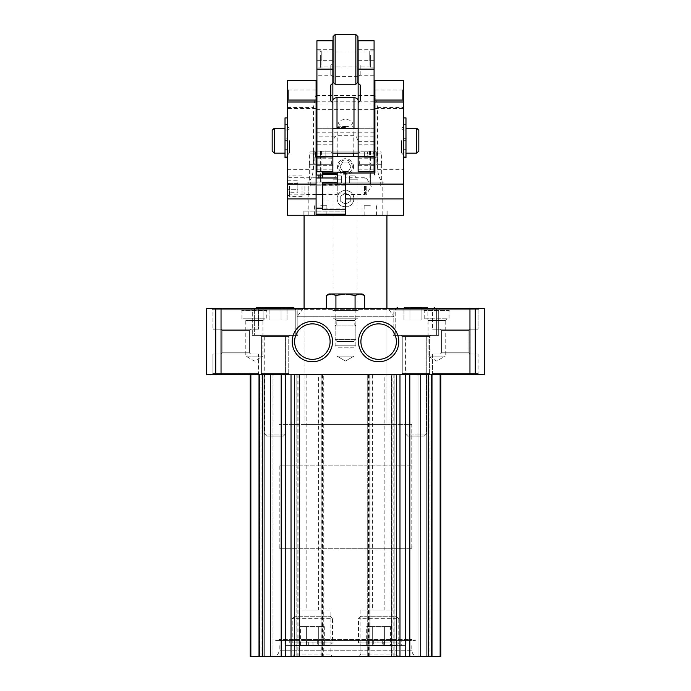 <?xml version="1.0" encoding="UTF-8"?>
<svg xmlns="http://www.w3.org/2000/svg" width="691" height="691" viewBox="0 0 691 691"><rect width="100%" height="100%" fill="white"/><g stroke="black" fill="none" stroke-linecap="round" stroke-linejoin="round"><path stroke-width="0.52" stroke-dasharray="3.46 2.59" d="M383.764 645.679L383.764 640.704L373.701 640.704L378.02 640.704L378.02 645.679L384.058 645.679L378.02 645.679M307.236 645.679L312.98 645.679L312.98 640.704L410.54 640.704L308.696 640.704L308.696 645.679L284.934 645.679L406.066 645.679L306.942 645.679L307.236 640.704L275.7 640.704L289.27 640.704L289.27 645.679L401.73 645.679L289.27 645.679M308.696 640.704L378.02 640.704M383.764 640.704L415.3 640.704L401.73 640.704L401.73 645.679M415.3 640.091L275.7 640.091L415.3 640.091L415.3 640.704M312.98 640.704L322.533 640.704L322.533 645.679M368.467 640.704L368.467 645.679M312.98 645.679L308.696 645.679M440.78 374.747L440.78 656.45L431.253 656.45L440.78 656.45L440.78 374.747L428.247 374.747L440.78 374.747L440.78 656.45L391.486 656.45L394.172 656.45L394.172 374.747L392.937 374.747L392.937 656.45M391.693 374.747L391.693 656.45L394.172 656.45L394.172 374.747L262.753 374.747L428.247 374.747L391.486 374.747L391.486 656.45L391.486 374.747L392.937 374.747M391.693 656.45L367.249 656.45L367.249 374.747L367.249 656.45L369.944 656.45L321.056 656.45L323.751 656.45L323.751 374.747L323.751 656.45L296.828 656.45L296.828 374.747L296.828 656.45L299.514 656.45L250.22 656.45L273.005 656.45L250.22 656.45L250.22 374.747L250.22 656.45L250.22 374.747L259.747 374.747L259.747 656.45L259.747 374.747L260.991 374.747L259.747 374.747L259.747 656.45L259.747 374.747L250.22 374.747L250.22 656.45L250.22 374.747L259.747 374.747L259.747 656.45L259.747 374.747L273.005 374.747L259.747 374.747L259.747 656.45L259.747 374.747L250.22 374.747M369.944 374.747L369.944 656.45L369.944 374.747M321.056 374.747L321.056 656.45L321.056 374.747M299.514 374.747L299.514 656.45L299.514 374.747M262.753 374.747L259.013 374.747L262.753 374.747L262.753 656.45M273.005 374.747L273.005 656.45L270.518 656.45L431.253 656.45L273.005 656.45L273.005 374.747L270.518 374.747L273.005 374.747L273.005 656.45L273.005 374.747M260.991 656.45L270.518 656.45L260.991 656.45L260.991 374.747L270.518 374.747L260.991 374.747L260.991 656.45M431.253 374.747L431.253 656.45L430.009 656.45L439.122 656.45L431.253 656.45L431.253 374.747L430.009 374.747L431.253 374.747L431.253 656.45L431.253 374.747L431.253 656.45L431.253 374.747L417.995 374.747L431.253 374.747L431.253 656.45L431.253 374.747L479.304 374.747L431.253 374.747L479.304 374.747L431.253 374.747L432.497 373.503L478.068 373.503L432.497 373.503L478.068 373.503L479.304 374.747L478.068 373.503L432.497 373.503L431.253 374.747M417.995 656.45L417.995 374.747L417.995 656.45L417.995 374.747L430.009 374.747L417.995 374.747L417.995 656.45C414.22 656.079 412.147 654.014 411.784 650.24L279.216 650.24L411.784 650.24L411.784 645.679M430.009 656.45L420.482 656.45L430.009 656.45L430.009 374.747L430.009 656.45M415.922 374.747L426.692 374.747L415.922 374.747M415.922 656.45L426.692 656.45L415.922 656.45M275.078 374.747L264.308 374.747L275.078 374.747M275.078 656.45L264.308 656.45L275.078 656.45M398.793 656.45L358.491 656.45L398.793 656.45L396.384 654.04L360.901 654.04L396.384 654.04L396.384 610.049L360.901 610.049L396.384 610.049M332.509 656.45L292.207 656.45L332.509 656.45L330.099 654.04L294.616 654.04L330.099 654.04L330.099 610.049L294.616 610.049L330.099 610.049M322.533 640.704L307.236 640.704M410.54 640.704L411.784 639.469L279.216 639.469L411.784 639.469L411.784 640.091L279.216 640.091L411.784 640.091M259.747 374.747L211.696 374.747L259.747 374.747L211.696 374.747L259.747 374.747L258.503 373.503L212.932 373.503L258.503 373.503L212.932 373.503L258.503 373.503L259.747 374.747M215.73 308.471L484.279 308.471L484.279 374.747L206.721 374.747L206.721 308.471L215.73 308.471L215.73 374.747M357.929 308.471L333.071 308.471L357.929 308.471L357.929 318.827L333.071 318.827L357.929 318.827L333.071 318.827L357.929 318.827L333.071 318.827L357.929 318.827L357.929 310.535L333.071 310.535L357.929 310.535L360.002 308.471L330.998 308.471L360.002 308.471M394.794 308.471L296.206 308.471L394.794 308.471L393.965 309.292L297.035 309.292L393.965 309.292L393.965 316.754L297.035 316.754L393.965 316.754L388.437 308.825L302.563 308.825L387.755 308.471M268.859 308.471L239.863 308.471L268.859 308.471L266.786 310.535L241.936 310.535L266.786 310.535L266.786 318.827L241.936 318.827L266.786 318.827M451.137 308.471L422.141 308.471L451.137 308.471L449.064 310.535L424.214 310.535L449.064 310.535L449.064 318.827L424.214 318.827L449.064 318.827M439.951 308.471L391.901 308.471L439.951 308.471L391.901 308.471L439.951 308.471L438.707 309.706L393.144 309.706L438.707 309.706L438.707 335.394L393.144 335.394L438.707 335.394L393.144 335.394L438.707 335.394L438.707 309.706L393.144 309.706L438.707 309.706L439.951 308.471M299.099 308.471L251.049 308.471L299.099 308.471L251.049 308.471L299.099 308.471L297.856 309.706L252.293 309.706L297.856 309.706L297.856 335.394L252.293 335.394L297.856 335.394L252.293 335.394L297.856 335.394L297.856 309.706L252.293 309.706L297.856 309.706L299.099 308.471M479.304 308.471L431.253 308.471L479.304 308.471L431.253 308.471L479.304 308.471L478.068 309.706L432.497 309.706L478.068 309.706L478.068 329.184L432.497 329.184L478.068 329.184L432.497 329.184L478.068 329.184L478.068 309.706L432.497 309.706L478.068 309.706L479.304 308.471M259.747 308.471L211.696 308.471L259.747 308.471L211.696 308.471L259.747 308.471L258.503 309.706L212.932 309.706L258.503 309.706L258.503 329.184L212.932 329.184L258.503 329.184L212.932 329.184L258.503 329.184L258.503 309.706L212.932 309.706L258.503 309.706L259.747 308.471M250.634 329.184L220.809 329.184L250.634 329.184L220.809 329.184L250.634 329.184L249.391 330.428L222.053 330.428L249.391 330.428L249.391 352.79L222.053 352.79L249.391 352.79L250.634 354.034L220.809 354.034L250.634 354.034L220.809 354.034L250.634 354.034L249.391 352.79L222.053 352.79L249.391 352.79L249.391 330.428L222.053 330.428L249.391 330.428L250.634 329.184M258.503 354.034L212.932 354.034L258.503 354.034L258.503 373.503L258.503 354.034L212.932 354.034L258.503 354.034M470.191 329.184L440.366 329.184L470.191 329.184L440.366 329.184L470.191 329.184L468.947 330.428L441.609 330.428L468.947 330.428L468.947 352.79L441.609 352.79L468.947 352.79L470.191 354.034L440.366 354.034L470.191 354.034L440.366 354.034L470.191 354.034L468.947 352.79L441.609 352.79L468.947 352.79L468.947 330.428L441.609 330.428L468.947 330.428L470.191 329.184M478.068 354.034L432.497 354.034L478.068 354.034L478.068 373.503L478.068 354.034L432.497 354.034L478.068 354.034M295.791 335.394L254.366 335.394L295.791 335.394L254.366 335.394L295.791 335.394L295.791 310.121L295.791 335.394M288.743 336.638L261.405 336.638L288.743 336.638L289.987 335.394L260.161 335.394L289.987 335.394L260.161 335.394L289.987 335.394L288.743 336.638L288.743 373.503L261.405 373.503L288.743 373.503L289.987 374.747L260.161 374.747L289.987 374.747L260.161 374.747L289.987 374.747L288.743 373.503L261.405 373.503L288.743 373.503L288.743 336.638L261.405 336.638L288.743 336.638M436.634 335.394L395.209 335.394L436.634 335.394L395.209 335.394L436.634 335.394L436.634 310.121L436.634 335.394M429.595 336.638L402.257 336.638L429.595 336.638L430.839 335.394L401.013 335.394L430.839 335.394L401.013 335.394L430.839 335.394L429.595 336.638L429.595 373.503L402.257 373.503L429.595 373.503L430.839 374.747L401.013 374.747L430.839 374.747L401.013 374.747L430.839 374.747L429.595 373.503L402.257 373.503L429.595 373.503L429.595 336.638L402.257 336.638L429.595 336.638M355.856 318.827L335.144 318.827L355.856 318.827L335.144 318.827L355.856 318.827L354.06 320.615L336.94 320.615L354.06 320.615L354.06 356.107L336.94 356.107L354.06 356.107L336.94 356.107L354.06 356.107L354.06 320.615L336.94 320.615L354.06 320.615L355.856 318.827M345.5 361.048L336.94 356.107L345.5 361.048L354.06 356.107L345.5 361.048M446.999 318.827L426.278 318.827L446.999 318.827L445.203 320.615L428.075 320.615L445.203 320.615L445.203 356.107L428.075 356.107L445.203 356.107L436.634 361.048L428.075 356.107L428.075 320.615L426.278 318.827M264.722 318.827L244.001 318.827L264.722 318.827L262.925 320.615L245.797 320.615L262.925 320.615L262.925 356.107L245.797 356.107L262.925 356.107L254.366 361.048L245.797 356.107L245.797 320.615L244.001 318.827M294.616 341.604A17.741 17.741 0 0 1 312.358 323.863A17.741 17.741 0 0 1 330.099 341.604A17.741 17.741 0 0 1 312.358 359.355A17.741 17.741 0 0 1 294.616 341.604M360.901 341.604A17.741 17.741 0 0 1 378.642 323.863A17.741 17.741 0 0 1 396.384 341.604A17.741 17.741 0 0 1 378.642 359.355A17.741 17.741 0 0 1 360.901 341.604M386.925 308.471L304.075 308.471L386.925 308.471L386.925 424.464L304.075 424.464L386.925 424.464L304.075 424.464L386.925 424.464L386.925 308.471M411.784 548.74L279.216 548.74L411.784 548.74L411.784 424.464L279.216 424.464L411.784 424.464L279.216 424.464L411.784 424.464L411.784 465.889L279.216 465.889L411.784 465.889M318.577 610.049L306.148 610.049L318.577 610.049L318.577 374.747L306.148 374.747L318.577 374.747M384.852 610.049L372.423 610.049L384.852 610.049L384.852 374.747L372.423 374.747L384.852 374.747M283.396 436.064L266.752 436.064L283.396 436.064L285.435 434.026L264.722 434.026L285.435 434.026L264.722 434.026L285.435 434.026L285.435 335.394L264.722 335.394L285.435 335.394L285.435 434.026L283.396 436.064L266.752 436.064L283.396 436.064M254.996 308.471L254.366 310.121C254.089 309.127 254.919 308.298 256.845 307.642L293.304 307.642L295.791 310.121L254.366 310.121L295.791 310.121L254.366 310.121L295.791 310.121L295.152 308.471M263.116 307.642L263.116 320.063L281.056 320.063L263.116 320.063L269.093 320.063L263.116 320.063L263.116 307.642L287.033 307.642L263.116 307.642L287.033 307.642L269.093 307.642L287.033 307.642L287.033 320.063L269.093 320.063L269.093 307.642L281.056 307.642L281.056 320.063L281.056 307.642L281.056 320.063L287.033 320.063L287.033 307.642M424.248 436.064L407.604 436.064L424.248 436.064L426.278 434.026L405.565 434.026L426.278 434.026L405.565 434.026L426.278 434.026L426.278 335.394L405.565 335.394L426.278 335.394L426.278 434.026L424.248 436.064L407.604 436.064L424.248 436.064M403.967 307.642L427.884 307.642L403.967 307.642L427.884 307.642L403.967 307.642L403.967 320.063L409.944 320.063L409.944 307.642L421.907 307.642L421.907 320.063L403.967 320.063L403.967 307.642M436.004 308.471L436.634 310.121L395.209 310.121L436.634 310.121L395.209 310.121L436.634 310.121L434.155 307.642M426.278 335.394L405.565 335.394L426.278 335.394M285.435 335.394L264.722 335.394L285.435 335.394M281.056 307.642L281.056 320.063L269.093 320.063L269.093 307.642M421.907 307.642L421.907 320.063L409.944 320.063L409.944 307.642L409.944 320.063L421.907 320.063L421.907 307.642L421.907 320.063L427.884 320.063L427.884 307.642L427.884 320.063L403.967 320.063L409.944 320.063L409.944 307.642M401.73 640.704L289.27 640.704M345.5 185.844L310.285 185.844L345.5 185.844M374.911 80.622L374.911 94.529L377.58 107.546L377.58 169.692C378.737 177.38 380.698 181.526 383.462 182.113L310.285 182.113L380.715 182.113L345.5 182.113L345.5 208.138L322.714 208.138M320.641 151.044L377.398 151.044L376.154 151.044L376.154 164.303L381.752 164.303L357.929 164.303L357.929 151.044L333.071 151.044L333.071 164.303L309.248 164.303L333.071 164.303L333.071 151.044L320.641 151.044L320.641 182.113L309.248 182.113L381.752 182.113L320.641 182.113M372.043 156.434L318.957 156.434L372.043 156.434L372.043 182.113M353.576 166.79A8.076 8.076 0 0 0 341.458 159.794A8.076 8.076 0 0 0 341.458 173.786A8.076 8.076 0 0 0 353.576 166.79M370.359 151.044L370.359 164.303L357.929 164.303L357.929 151.044L376.154 151.044M383.462 182.113L307.538 182.113C310.302 181.526 312.263 177.38 313.42 169.692L313.42 107.546L316.089 94.529L316.089 182.113L307.538 182.113M316.089 214.124L316.089 182.113L345.5 182.113L345.5 173L374.911 173L374.911 94.529M287.499 80.622L287.499 215.255L333.071 215.255L333.071 182.113L333.071 215.255L357.929 215.255L357.929 182.113L357.929 215.255L382.788 215.255L382.788 182.113M353.783 198.688C354.379 209.321 336.698 209.399 337.217 198.732C336.577 188.03 354.353 187.978 353.783 198.688A8.283 8.283 0 0 0 341.354 191.511A8.283 8.283 0 0 0 341.354 205.866A8.283 8.283 0 0 0 353.783 198.688M287.499 138.347L287.499 124.898L287.499 138.347L285.02 138.347L285.02 140.688L285.02 129.01L285.02 153.117L285.02 140.688L287.499 140.688L285.02 140.688L287.499 140.688L287.499 149.671L287.499 140.688L285.02 140.688L285.02 124.898L285.02 138.347L287.499 138.347M287.499 126.03L287.499 124.665L287.499 126.03L285.02 126.03L285.02 129.986L285.02 124.665L285.02 126.03L287.499 126.03M287.499 186.259L287.499 196.615L287.499 186.259M287.499 99.262L287.499 88.906L287.499 99.262M287.499 152.115L287.499 140.688L287.499 152.115L287.499 149.671L285.02 149.671L287.499 149.671L287.499 152.115M287.499 157.151L287.499 117.902L287.499 157.151L285.02 157.151L285.02 150.483L285.02 157.729L287.499 157.729M289.158 140.688L289.158 153.117L289.158 140.688M287.499 129.986L285.02 129.986L287.499 129.986L287.499 126.194L287.499 129.986M403.501 127.066L403.501 140.688L403.501 127.066M405.98 149.671L405.98 152.08L405.98 149.671L405.98 150.483L405.98 149.671L403.501 149.671L403.501 140.688L403.501 156.926L403.501 140.688L403.501 152.115L403.501 149.671L405.98 149.671M405.98 150.483L405.98 129.01L405.98 140.688L405.98 129.01L405.98 140.688L403.501 140.688L405.98 140.688L405.98 150.483M345.5 172.145L345.5 184.091M403.501 80.622L403.501 215.255L382.788 215.255M370.359 215.255L364.14 215.255L370.359 215.255M320.641 215.255L326.86 215.255L320.641 215.255M345.5 215.255L303.867 215.255L387.133 215.255L345.5 215.255L345.5 214.417M316.089 80.622L316.089 94.529M403.501 157.151L403.501 117.902L403.501 157.151L405.98 157.151L405.98 157.729L405.98 156.926L405.98 157.729L403.501 157.729M403.501 99.262L403.501 88.906L403.501 99.262M345.5 211.118L303.867 211.118L345.5 211.118M374.911 140.688L374.911 153.117L374.911 140.688M374.911 99.262L374.911 90.029L374.911 99.262M345.5 186.259L345.5 194.75L345.5 186.259M345.5 214.124L345.5 208.138M316.089 186.259L316.089 194.75L316.089 186.259M316.089 140.688L316.089 153.117L316.089 140.688M316.089 99.262L316.089 90.029L316.089 99.262M316.089 215.255L316.089 214.417M288.622 99.262L288.622 90.029L288.622 99.262M402.378 99.262L402.378 90.029L402.378 99.262M289.572 140.688L289.572 153.117L289.572 140.688M272.176 130.331L272.176 151.044M274.249 128.258L274.249 153.117M401.842 140.688L401.842 153.117L401.842 140.688M405.98 129.986L403.501 129.986L405.98 129.986M401.428 140.688L401.428 153.117L401.428 140.688M418.824 130.331L418.824 151.044M416.751 128.258L416.751 153.117M405.98 129.01L405.98 126.03L405.98 129.01M405.98 140.688L403.501 140.688L405.98 140.688L405.98 138.347L405.98 140.688M405.98 117.902L405.98 157.151M405.98 124.898L405.98 138.347L405.98 124.665L403.501 124.898L405.98 124.898M405.98 126.03L405.98 124.665L405.98 126.03L403.501 126.03L405.98 126.03M285.02 117.902L285.02 157.151M289.296 186.259L289.296 194.819L289.296 186.259M308.212 186.259L308.212 194.819L308.212 186.259M308.255 186.259L308.255 194.75L308.255 186.259M366.213 186.259L366.213 194.75L366.213 186.259M345.5 193.186L350.268 195.933L350.268 201.435L345.5 204.191L340.732 201.435L340.732 195.933L345.5 193.186L350.268 195.933L350.268 201.435L345.5 204.191L340.732 201.435L340.732 195.933L345.5 193.186M320.641 205.728L326.86 205.728L320.641 205.728M370.359 205.728L364.14 205.728L370.359 205.728M374.496 156.434L316.504 156.434M370.359 182.113L370.359 164.303L376.154 164.303M352.332 166.79A6.832 6.832 0 0 0 342.08 160.865A6.832 6.832 0 0 0 342.08 172.707A6.832 6.832 0 0 0 352.332 166.79A6.832 6.832 0 0 0 342.08 160.865A6.832 6.832 0 0 0 342.08 172.707A6.832 6.832 0 0 0 352.332 166.79M342.753 162.022L348.247 162.022L351.002 166.79L348.247 171.549L342.753 171.549L339.998 166.79L342.753 162.022L348.247 162.022L351.002 166.79L348.247 171.549L342.753 171.549L339.998 166.79L342.753 162.022M320.641 151.873L310.492 151.873L330.79 151.873L315.467 151.873L320.641 151.873L320.641 157.263L315.467 157.263L315.467 151.873L315.467 157.263L320.641 157.263L320.641 151.873M320.641 163.888L309.248 163.888L320.641 163.888M370.359 151.873L360.21 151.873L370.359 151.873M376.336 157.263L373.347 157.263L373.347 151.873L376.336 151.873L364.373 151.873L373.347 151.873L373.347 157.263L376.336 157.263L376.336 151.873M370.359 163.888L381.752 163.888L370.359 163.888M325.824 157.263L325.824 151.873L325.824 157.263L320.641 157.263L325.824 157.263M364.373 157.263L373.347 157.263L367.37 157.263L367.37 151.873L367.37 157.263L364.373 157.263L364.373 151.873M345.5 126.194L338.46 126.194L345.5 126.194M345.5 127.438L337.217 127.438L345.5 127.438M345.5 184.186L311.943 184.186L345.5 184.186M316.504 175.073L322.714 175.073M345.5 156.434L337.217 156.434L345.5 156.434M332.863 156.434L316.919 156.434M374.081 156.434L358.137 156.434M332.863 171.757L332.863 164.069L316.919 164.069L316.919 171.757M374.081 171.757L374.081 164.069L358.137 164.069L358.137 171.757M332.863 164.069L332.863 158.775L316.919 158.775L316.919 164.069M374.081 40.76L374.081 164.069M358.137 164.069L358.119 141.327L356.461 136.861L353.991 135.73L353.991 128.258M332.863 158.775L332.863 101.197M316.919 158.775L316.919 40.76M353.991 135.73L337.009 135.73L334.539 136.861L332.863 141.793M332.863 40.76L332.863 83.266L332.863 76.416L330.79 75.267L316.919 75.267M357.929 76.416L333.071 76.416M374.081 75.267L360.21 75.267L358.137 76.416L358.137 83.266L358.137 40.76M360.21 75.267L360.21 65.299L358.137 63.702M332.863 63.702L330.79 65.299L330.79 75.267M369.737 60.765L369.737 50.918L369.737 60.765M374.081 54.978L374.081 67.899L374.081 54.978M321.263 60.765L321.263 50.918L321.263 60.765M316.919 60.765L316.919 50.909L316.919 60.765M345.5 126.669A6.867 3.576 0 0 0 348.186 126.384A6.867 3.576 0 0 0 350.942 120.899A6.867 3.576 0 0 0 340.058 120.899A6.867 3.576 0 0 0 342.814 126.384A6.867 3.576 0 0 0 345.5 126.669M374.081 134.218L374.081 153.117L374.081 134.218M316.919 134.218L316.919 153.117L316.919 134.218M330.79 65.299L330.79 75.734M360.21 65.299L360.21 75.734M358.137 63.935L358.137 50.702L358.137 63.935M332.863 54.874L332.863 68.107L332.863 54.874M332.863 134.218L332.863 153.117L332.863 134.218M358.137 141.793L358.137 101.197M358.137 147.166L358.137 128.258L358.137 147.166M355.856 84.259L355.856 34.55M357.929 82.194L357.929 36.623M357.929 54.874L357.929 68.107L357.929 54.874M335.144 84.259L335.144 34.55M333.071 82.194L333.071 36.623M333.071 54.874L333.071 68.107L333.071 54.874M320.641 55.522L320.641 66.863L320.641 55.522M320.641 55.306L320.641 67.277L320.641 55.306M321.056 55.738L321.056 66.448L321.056 55.738M369.944 55.738L369.944 66.448L369.944 55.738M370.359 55.522L370.359 66.863L370.359 55.522M370.359 55.306L370.359 67.277L370.359 55.306M337.217 186.259L337.217 194.542L337.217 186.259M337.217 184.16L337.217 172.145M322.714 182.338L322.714 209.814M322.714 172.145L322.714 177.976M365.384 186.259L365.384 193.713L365.384 186.259M297.856 192.262L297.856 183.253L297.856 189.265L287.499 189.265L287.499 192.262L287.499 183.253L287.499 189.265L297.856 189.265L297.856 192.262L287.499 192.262M287.499 180.256L287.499 183.253L287.499 180.256L297.856 180.256L297.856 183.253L287.499 183.253L297.856 183.253L297.856 180.256M289.538 186.259L289.538 196.615L289.538 186.259M302.045 186.259L302.045 196.615L302.045 186.259M304.075 186.259L304.075 194.586L304.075 186.259M366.679 645.264L372.665 645.264L366.679 645.264L366.679 626.625L372.665 626.625L372.665 645.264L390.596 645.264L372.665 645.264L372.665 626.625L366.679 626.625M396.384 645.264L360.901 645.264L396.384 645.264L398.793 642.855L358.491 642.855L398.793 642.855L398.793 618.67L358.491 618.67L398.793 618.67L396.384 616.268L360.901 616.268L396.384 616.268M390.596 626.625L384.619 626.625L384.619 645.264L384.619 626.625L372.665 626.625L390.596 626.625L390.596 645.264M300.404 645.264L306.381 645.264L300.404 645.264L300.404 626.625L306.381 626.625L306.381 645.264L324.321 645.264L306.381 645.264L306.381 626.625L300.404 626.625M330.099 645.264L294.616 645.264L330.099 645.264L332.509 642.855L292.207 642.855L332.509 642.855L332.509 618.67L292.207 618.67L332.509 618.67L330.099 616.268L294.616 616.268L330.099 616.268M324.321 626.625L318.335 626.625L318.335 645.264L318.335 626.625L306.381 626.625L324.321 626.625L324.321 645.264M355.856 308.471L335.144 308.471L355.856 308.471L355.856 339.575L335.144 339.575L355.856 339.575L353.827 341.604L337.173 341.604L353.827 341.604M355.07 308.471L335.93 308.471L364.632 308.471L355.07 308.471L355.07 295.446L359.847 293.969L364.632 295.446M326.368 308.471L335.93 308.471L326.368 308.471M335.93 308.471L335.93 295.446L345.5 293.969L355.07 295.446M328.933 293.969L331.153 293.969L335.93 295.446M331.153 293.969L362.067 293.969M341.354 175.903L336.387 175.903L341.354 175.903L341.354 179.219L333.071 179.219L341.354 179.219L341.354 175.903M349.646 175.903L354.613 175.903L349.646 175.903L349.646 179.219L357.929 179.219L349.646 179.219L349.646 175.903M354.613 175.903L357.929 179.219L357.929 318.827M349.646 179.219L349.646 184.186L341.354 184.186L349.646 184.186L349.646 179.219M341.354 179.219L341.354 184.186L341.354 179.219M356.271 318.827L334.729 318.827L356.271 318.827L354.198 320.892L354.198 325.038L336.802 325.038L354.198 325.038M355.027 325.038L335.973 325.038L355.027 325.038L355.856 325.867L335.144 325.867L355.856 325.867L355.856 345.794L335.144 345.794L355.856 345.794L353.827 347.823L337.173 347.823L353.827 347.823M428.247 374.747L428.247 656.45M431.987 374.747L431.987 656.45M393.144 374.747L393.144 656.45M369.737 374.747L369.737 656.45M368.493 374.747L368.493 656.45M368.286 374.747L368.286 656.45M322.714 374.747L322.714 656.45M322.507 374.747L322.507 656.45M321.263 374.747L321.263 656.45M299.307 374.747L299.307 656.45M298.063 374.747L298.063 656.45M297.856 374.747L297.856 656.45M259.013 374.747L259.013 656.45M251.878 374.747L251.878 656.45L251.878 374.747M270.518 374.747L270.518 656.45L270.518 374.747M439.122 374.747L439.122 656.45L439.122 374.747M420.482 374.747L420.482 656.45L420.482 374.747M475.27 308.471L475.27 374.747M221.042 308.471L221.042 374.747M469.958 308.471L469.958 374.747M324.295 640.704L324.295 645.679M294.331 640.704L294.331 645.679M396.669 640.704L396.669 645.679M382.304 640.704L382.304 645.679M366.705 640.704L366.705 645.679M377.321 151.044L377.321 164.303M370.635 151.044L370.635 156.434M381.052 164.303L381.052 182.113M313.679 151.044L313.679 164.303M309.948 164.303L309.948 182.113M318.957 156.434L318.957 175.073M318.957 177.976L318.957 182.113M320.365 151.044L320.365 156.434M377.58 169.692L403.501 169.692M377.58 107.546L403.501 107.546M287.499 107.546L313.42 107.546M287.499 169.692L313.42 169.692M362.067 215.255L362.067 182.113M328.933 215.255L328.933 182.113M308.212 215.255L308.212 182.113M405.98 156.926L403.501 156.926L405.98 156.926M405.98 138.347L403.501 138.347L405.98 138.347M285.02 156.926L287.499 156.926L285.02 156.926M285.02 124.898L287.499 124.898L285.02 124.898M321.531 151.044L321.531 156.434M369.469 151.044L369.469 156.434M369.927 156.434L369.927 182.113M321.073 156.434L321.073 182.113M314.846 151.044L314.846 164.303M320.641 153.117L309.248 153.117L320.641 153.117M370.359 153.117L381.752 153.117L370.359 153.117M332.863 169.2L316.919 169.2M374.081 169.2L358.137 169.2M332.863 165.287L316.919 165.287M374.081 165.287L358.137 165.287M374.081 158.775L358.137 158.775M332.863 144.782L316.919 144.782M374.081 144.782L358.137 144.782M332.881 141.327L316.919 141.327M334.539 136.861L316.919 136.861M374.081 95.626L316.919 95.626M374.081 60.316L358.137 60.316M332.863 60.316L316.919 60.316M374.081 49.692L358.137 49.692M332.863 49.692L316.919 49.692M374.081 141.327L358.119 141.327M374.081 136.861L356.461 136.861M374.081 132.81L316.919 132.81M374.081 109.601L316.919 109.601M374.081 103.909L316.919 103.909M374.081 101.232L316.919 101.232M337.009 135.73L337.009 128.258M322.714 185.162L337.217 185.162M322.714 199.025L337.217 199.025M322.714 209.641L337.217 209.641M337.217 209.736L345.5 209.736M337.217 183.702L345.5 183.702M322.714 184.437L337.217 184.437M337.217 193.048L345.5 193.048M322.714 183.849L337.217 183.849M364.554 186.259L364.554 194.542L364.554 186.259M304.904 186.259L304.904 194.542L304.904 186.259M354.198 320.892L336.802 320.892L354.198 320.892M275.7 640.091L275.7 640.704M405.151 374.747L405.151 656.45L405.151 374.747M426.692 374.747L426.692 656.45L426.692 374.747M264.308 374.747L264.308 656.45L264.308 374.747M285.849 374.747L285.849 656.45L285.849 374.747M280.46 640.704L279.216 639.469L279.216 640.091M279.216 645.679L279.216 650.24C278.853 654.014 276.78 656.079 273.005 656.45M212.932 309.706L211.696 308.471L212.932 309.706L212.932 329.184L212.932 309.706M222.053 330.428L220.809 329.184L222.053 330.428L222.053 352.79L220.809 354.034L222.053 352.79L222.053 330.428M212.932 354.034L212.932 373.503L211.696 374.747L212.932 373.503L212.932 354.034M432.497 309.706L431.253 308.471L432.497 309.706L432.497 329.184L432.497 309.706M441.609 330.428L440.366 329.184L441.609 330.428L441.609 352.79L440.366 354.034L441.609 352.79L441.609 330.428M432.497 354.034L432.497 373.503L432.497 354.034M252.293 309.706L251.049 308.471L252.293 309.706L252.293 335.394L252.293 309.706M261.405 336.638L260.161 335.394L261.405 336.638L261.405 373.503L260.161 374.747L261.405 373.503L261.405 336.638M393.144 309.706L391.901 308.471L393.144 309.706L393.144 335.394L393.144 309.706M402.257 336.638L401.013 335.394L402.257 336.638L402.257 373.503L401.013 374.747L402.257 373.503L402.257 336.638M333.071 308.471L333.071 318.827L333.071 310.535L330.998 308.471M336.94 320.615L335.144 318.827L336.94 320.615L336.94 356.107L336.94 320.615M424.214 318.827L424.214 310.535L422.141 308.471M241.936 318.827L241.936 310.535L239.863 308.471M303.245 308.471L297.035 316.754L297.035 309.292L296.206 308.471M279.216 465.889L279.216 548.74M304.075 308.471L304.075 424.464L304.075 308.471M294.616 610.049L294.616 654.04L292.207 656.45M306.148 374.747L306.148 610.049M360.901 610.049L360.901 654.04L358.491 656.45M372.423 374.747L372.423 610.049M266.752 436.064L264.722 434.026L264.722 335.394L264.722 434.026L266.752 436.064M254.366 310.121L254.366 335.394L254.366 310.121M407.604 436.064L405.565 434.026L405.565 335.394L405.565 434.026L407.604 436.064M397.696 307.642L395.209 310.121L395.209 335.394L395.209 310.121L395.848 308.471M325.064 640.704L325.064 645.679M284.934 640.704L284.934 645.679M406.066 640.704L406.066 645.679M365.936 640.704L365.936 645.679M373.701 640.704L373.701 645.679M384.058 640.704L384.058 645.679M306.942 640.704L306.942 645.679M317.299 640.704L317.299 645.679M310.285 182.113L310.285 185.844L311.943 184.186M380.715 182.113L380.715 185.844L379.057 184.186M381.752 164.303L381.752 182.113M309.248 164.303L309.248 182.113M289.158 129.295L287.499 129.295M289.158 152.08L285.02 152.08M303.867 211.118L303.867 215.255M387.133 211.118L387.133 215.255M316.089 90.029L288.622 90.029L287.499 88.906M316.089 108.496L288.622 108.496L287.499 109.619M374.911 108.496L402.378 108.496L403.501 109.619M374.911 90.029L402.378 90.029L403.501 88.906M374.081 128.258L358.137 128.258L374.081 128.258M332.863 128.258L316.919 128.258L332.863 128.258M374.081 153.117L358.137 153.117L374.081 153.117M332.863 153.117L316.919 153.117L332.863 153.117M289.158 128.258L287.499 126.194M289.158 153.117L287.499 155.19M403.501 129.295L401.842 129.295M405.98 152.08L401.842 152.08M401.842 128.258L403.501 126.194M401.842 153.117L403.501 155.19M405.98 124.665L403.501 124.665L405.98 124.665M285.02 124.665L287.499 124.665L285.02 124.665M316.089 177.768L289.296 177.699L287.499 175.903M316.089 194.75L289.296 194.819L287.499 196.615M345.5 194.75L366.213 194.75L371.317 186.259L366.213 177.768L345.5 177.768M314.431 205.728L314.431 215.255M326.86 205.728L326.86 215.255M364.14 205.728L364.14 215.255M376.569 205.728L376.569 215.255M377.398 151.044L377.398 164.303M313.602 151.044L313.602 164.303M309.663 164.303L309.248 153.117L310.492 151.873M331.62 164.303L332.034 153.117L330.79 151.873M359.38 164.303L358.966 153.117L360.21 151.873M381.337 164.303L381.752 153.117L380.508 151.873M338.46 126.194L337.217 127.438L337.217 153.117M352.54 126.194L353.783 127.438L353.783 153.117M320.641 177.976L320.641 184.186M370.359 175.073L370.359 184.186M374.496 173L374.496 175.073M304.075 211.118L304.075 215.255M386.925 211.118L386.925 215.255M374.081 50.909L369.737 50.909L370.359 51.531M374.081 67.899L369.737 67.899L370.359 67.277M320.641 51.531L321.263 50.918L316.919 50.909M320.641 67.277L321.263 67.899L316.919 67.899M370.359 51.946L320.641 51.946M370.359 66.863L320.641 66.863M342.814 126.384A12.429 12.429 0 0 0 348.186 126.384M322.714 184.566L337.217 184.566M345.5 177.976L364.554 177.976L365.384 178.805M345.5 194.542L364.554 194.542L365.384 193.713M287.499 194.586L289.538 196.615L302.045 196.615L304.075 194.586M287.499 177.933L289.538 175.903L302.045 175.903L304.075 177.933M316.089 177.976L304.904 177.976L304.075 178.805M316.089 194.542L304.904 194.542L304.075 193.713M322.714 194.542L337.217 194.542M360.901 616.268L358.491 618.67L358.491 642.855L360.901 645.264M294.616 616.268L292.207 618.67L292.207 642.855L294.616 645.264M335.144 308.471L335.144 339.575L337.173 341.604M336.387 175.903L333.071 179.219L333.071 318.827M336.802 325.038L336.802 320.892L334.729 318.827M335.973 325.038L335.144 325.867L335.144 345.794L337.173 347.823"/><path stroke-width="1.04" d="M250.22 374.747L250.22 656.45L440.78 656.45L440.78 374.747M475.27 374.747L484.279 374.747L484.279 308.471L475.27 308.471L475.27 374.747L206.721 374.747L206.721 308.471L475.27 308.471M358.491 341.604A20.151 20.151 0 0 1 388.713 324.157A20.151 20.151 0 0 1 388.713 359.061A20.151 20.151 0 0 1 358.491 341.604M292.207 341.604A20.151 20.151 0 0 1 322.438 324.157A20.151 20.151 0 0 1 322.438 359.061A20.151 20.151 0 0 1 292.207 341.604M294.616 341.604A17.741 17.741 0 0 1 321.229 326.238A17.741 17.741 0 0 1 321.229 356.971A17.741 17.741 0 0 1 294.616 341.604M360.901 341.604A17.741 17.741 0 0 1 387.513 326.238A17.741 17.741 0 0 1 387.513 356.971A17.741 17.741 0 0 1 360.901 341.604M295.152 308.471L293.304 307.642L256.845 307.642L263.116 307.642L256.845 307.642L254.996 308.471M269.093 307.642L263.116 307.642M287.033 307.642L281.056 307.642M421.907 307.642L409.944 307.642M434.155 307.642L436.004 308.471M345.5 198.904L403.501 198.904L403.501 215.255L287.499 215.255L287.499 80.622L316.089 80.622L316.089 214.124L345.5 214.124L345.5 172.145L337.217 172.145L345.5 172.37M403.501 198.904L403.501 184.091L345.5 184.091L345.5 173L374.911 173L374.911 102L403.501 102L403.501 80.622L374.911 80.622L374.911 100.04L403.501 100.04M403.501 184.091L403.501 102M287.499 102L316.089 102M374.911 102L374.911 100.04M316.089 215.255L316.089 214.417L345.5 214.417L345.5 215.255M316.089 208.138L322.714 208.138M272.176 140.688L272.176 130.331L274.249 128.258L274.249 153.117L272.176 151.044L272.176 140.688M416.751 128.258L416.751 153.117L418.824 151.044L418.824 130.331L416.751 128.258L405.98 128.258M403.501 157.729L405.98 157.729L405.98 117.902L403.501 117.902M287.499 157.729L285.02 157.729L285.02 117.902L287.499 117.902M322.714 175.073L316.504 175.073L316.919 156.434M358.137 156.434L332.863 156.434M374.496 173L374.081 156.434M332.863 102.709L332.863 171.757L316.919 171.757L316.919 40.76L332.863 40.76L332.863 83.266L330.79 85.028L330.79 100.946L332.863 102.709L332.863 83.266M358.137 156.874L358.137 102.709L360.21 100.946L360.21 85.028L358.137 83.266L358.137 40.76L374.081 40.76L374.081 171.757L358.137 171.757L358.137 156.874L374.081 156.874M330.79 100.946L330.79 85.028M337.009 128.258L337.009 97.517C334.012 98.139 332.63 99.366 332.863 101.197M337.009 97.517L353.991 97.517C356.988 98.139 358.37 99.366 358.137 101.197L358.137 83.266M360.21 100.946L360.21 85.028M358.137 102.709L358.137 101.197M355.856 34.55L355.856 84.259L357.929 82.194L357.929 36.623L355.856 34.55L335.144 34.55L335.144 84.259L355.856 84.259M335.144 34.55L333.071 36.623L333.071 82.194L335.144 84.259M345.5 184.16L337.217 184.16L337.217 172.37M345.5 209.814L322.714 209.814L322.714 182.338L337.217 182.338M322.714 177.976L322.714 172.145L345.5 172.145M364.632 308.471L364.632 295.446L359.847 293.969L355.07 295.446L345.5 293.969L335.93 295.446L331.153 293.969L326.368 295.446L331.153 293.969L328.933 293.969L326.368 295.446L326.368 308.471M355.07 308.471L355.07 295.446M335.93 308.471L335.93 295.446M364.632 295.446L362.067 293.969L331.153 293.969M259.013 374.747L259.013 656.45M262.753 374.747L262.753 656.45M281.194 374.747L281.194 656.45M285.219 374.747L285.219 656.45M291.023 374.747L291.023 656.45M294.686 374.747L294.686 656.45M396.314 374.747L396.314 656.45M399.977 374.747L399.977 656.45M405.781 374.747L405.781 656.45M409.806 374.747L409.806 656.45M428.247 374.747L428.247 656.45M431.987 374.747L431.987 656.45M469.958 308.471L469.958 374.747M221.042 308.471L221.042 374.747M215.73 308.471L215.73 374.747M318.957 175.073L318.957 177.976M287.499 184.091L316.089 184.091M287.499 198.904L316.089 198.904M287.499 100.04L316.089 100.04M405.98 157.151L403.501 157.151M285.02 157.151L287.499 157.151M332.863 69.117L316.919 69.117M332.863 156.874L316.919 156.874M374.081 69.117L358.137 69.117M353.991 128.258L353.991 97.517M322.714 183.901L337.217 183.901M322.714 173.821L337.217 173.821M322.714 174.65L337.217 174.65M395.848 308.471L397.696 307.642M374.911 128.258L374.081 128.258M358.137 128.258L332.863 128.258M316.919 128.258L316.089 128.258M374.911 153.117L374.081 153.117M358.137 153.117L332.863 153.117M316.919 153.117L316.089 153.117M285.02 128.258L274.249 128.258M285.02 153.117L274.249 153.117M416.751 153.117L405.98 153.117M320.641 175.073L320.641 177.976M337.217 153.117L337.217 156.434M353.783 153.117L353.783 156.434M304.075 215.255L304.075 308.471M386.925 215.255L386.925 308.471M316.089 194.542L322.714 194.542M316.089 177.976L337.217 177.976"/></g></svg>
